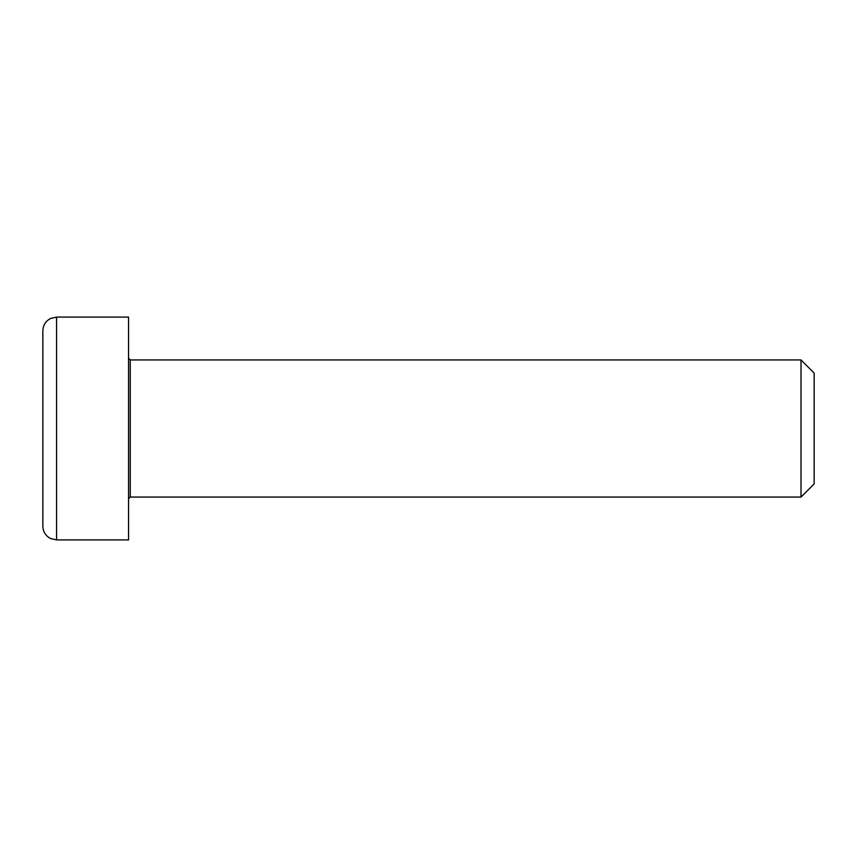<?xml version="1.0" encoding="UTF-8"?>
<svg xmlns="http://www.w3.org/2000/svg" width="857" height="857" viewBox="0 0 857 857"><rect width="100%" height="100%" fill="white"/><g stroke="black" fill="none" stroke-linecap="round" stroke-linejoin="round"><path stroke-width="1.29" d="M801.006 497.06L814.15 483.916L814.15 373.084L801.006 359.94L801.006 497.06L130.264 497.06L130.264 359.94L128.55 358.226M56.562 317.09L128.55 317.09L128.55 539.91L56.562 539.91L56.562 317.09L50.627 318.44C45.667 321.075 43.075 325.189 42.85 330.802L42.85 526.198C43.075 531.811 45.667 535.925 50.627 538.56L56.562 539.91M130.264 497.06L128.55 498.774M130.264 359.94L801.006 359.94"/></g></svg>
